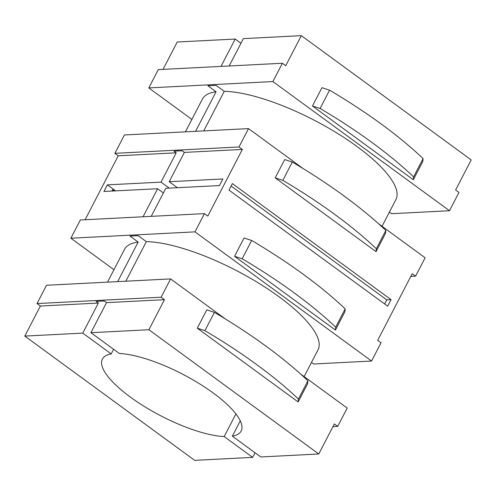 <?xml version="1.0" encoding="UTF-8"?>
<svg xmlns="http://www.w3.org/2000/svg" width="496" height="496" viewBox="0 0 496 496"><rect width="100%" height="100%" fill="white"/><g stroke="black" fill="none" stroke-linecap="round" stroke-linejoin="round"><path stroke-width="0.74" d="M251.67 240.479A223.051 67.072 -152.6 0 1 345.185 308.884L344.894 311.767L335.408 330.069L234.552 256.296L244.038 237.999L251.67 240.479L242.184 258.776A223.051 67.072 27.4 0 1 335.699 327.18L335.408 330.069M298.146 401.952L298.437 399.063A223.051 67.072 27.4 0 0 204.922 330.665L197.29 328.178L298.146 401.952L307.632 383.656L307.923 380.767A223.051 67.072 -152.6 0 0 214.408 312.362L204.922 330.665M238.991 146.971L114.898 153.326L124.415 134.962L248.508 128.607L238.991 146.971L242.358 149.432L207.805 216.089L204.439 213.627L80.346 219.982L70.891 238.216L113.95 269.712M114.898 153.326L118.259 155.787L85.107 219.74M248.508 128.607L303.261 168.652M378.485 223.684L425.109 257.784L415.586 276.148L412.226 273.687L377.673 340.343L381.033 342.804L371.585 361.038L194.99 231.861L70.891 238.216M204.439 213.627L194.99 231.861M376.055 251.646L275.206 177.872L284.692 159.576L292.318 162.056L282.838 180.358A223.051 67.072 27.4 0 1 376.346 248.756L376.055 251.646L385.541 233.349L385.832 230.46L376.346 248.756M387.649 306.181L228.991 190.129L232.376 183.594L391.034 299.646L387.649 306.181M389.385 212.133L391.53 213.702L449.494 210.732L272.899 81.555L282.385 63.252L158.292 69.614L148.806 87.91L191.865 119.406M221.018 66.396L235.203 39.041L177.233 42.011L163.054 69.366M225.345 318.959L170.599 278.913L46.506 285.268L37.02 303.564L40.381 306.026L24.8 336.09L194.668 460.344L252.638 457.374L224.186 436.567L235.922 413.924M113.615 349.296L111.216 353.927A78.145 23.498 -152.6 0 0 102.405 359.079A78.145 23.498 -152.6 0 0 141.782 404.872A78.145 23.498 -152.6 0 0 224.186 436.567M107.508 282.143L124.453 249.457A109.015 32.779 -152.6 0 1 138.167 242.054L117.657 281.623M138.167 242.054L129.977 236.065L138.142 235.65L146.332 241.639L125.823 281.207M304.135 376.594L318.029 349.798A109.015 32.779 -152.6 0 0 261.845 285.113A109.015 32.779 -152.6 0 0 146.332 241.639M311.476 362.44L313.621 364.008L371.585 361.038M300.576 373.99L347.194 408.09L337.708 426.386L334.347 423.931L318.767 453.989L260.797 456.959L232.351 436.151A78.145 23.498 -152.6 0 0 241.161 430.999A78.145 23.498 -152.6 0 0 201.785 385.2A78.145 23.498 -152.6 0 0 119.381 353.512L90.929 332.698L148.893 329.735L164.48 299.671L106.51 302.641L90.929 332.698M185.423 131.837L202.362 99.15A109.015 32.779 -152.6 0 1 216.076 91.748L195.567 131.316M382.05 226.288L395.938 199.491A109.015 32.779 -152.6 0 0 339.754 134.807A109.015 32.779 -152.6 0 0 224.242 91.332L203.732 130.901M216.076 91.748L207.892 85.758L216.058 85.343L224.242 91.332M272.899 81.555L148.806 87.91M332.946 426.634L337.708 426.386M229.183 65.98L243.362 38.626L301.332 35.656L471.2 159.91L455.619 189.974L458.98 192.436L449.494 210.732M410.824 276.39L415.586 276.148M255.037 452.743L252.638 457.374M111.216 353.927L82.764 333.12L98.351 303.056L96.106 301.419L104.272 300.998L106.51 302.641M164.48 299.671L161.113 297.209L37.02 303.564M98.351 303.056L40.381 306.026M177.407 187.711L169.198 181.71L222.878 178.957L219.455 185.56L165.776 188.306L151.237 216.349M384.803 303.62L384.195 303.657M163.017 193.626L163.215 192.826L157.61 188.728L103.931 191.475L107.353 184.878L161.033 182.125L169.241 188.133M114.235 190.948L112.567 189.726L111.873 191.072M115.562 190.879L107.353 184.878M231.117 186.025L386.75 299.869L384.623 303.967M391.034 299.646L386.75 299.869M318.767 453.989L148.893 329.735M320.1 108.469L312.468 105.989L321.954 87.693L329.58 90.173L320.1 108.469A223.051 67.072 27.4 0 1 413.608 176.874L423.094 158.577A223.051 67.072 -152.6 0 0 329.58 90.173M423.094 158.577L422.803 161.46L413.317 179.763L413.608 176.874M170.599 278.913L161.113 297.209M214.408 312.362L206.776 309.882L197.29 328.178M240.287 420.837L232.351 436.151M143.077 216.771L157.61 188.728M161.033 182.125L176.223 152.818L173.984 151.175L182.15 150.759L184.388 152.396L169.198 181.71M24.8 336.09L82.764 333.12M240.963 43.257L235.203 39.041M242.358 149.432L184.388 152.396M176.223 152.818L118.259 155.787M282.385 63.252L285.746 65.714L301.332 35.656M242.184 258.776L234.552 256.296M345.185 308.884L335.699 327.18M413.317 179.763L312.468 105.989M385.832 230.46A223.051 67.072 -152.6 0 0 292.318 162.056M282.838 180.358L275.206 177.872M307.923 380.767L298.437 399.063"/></g></svg>
